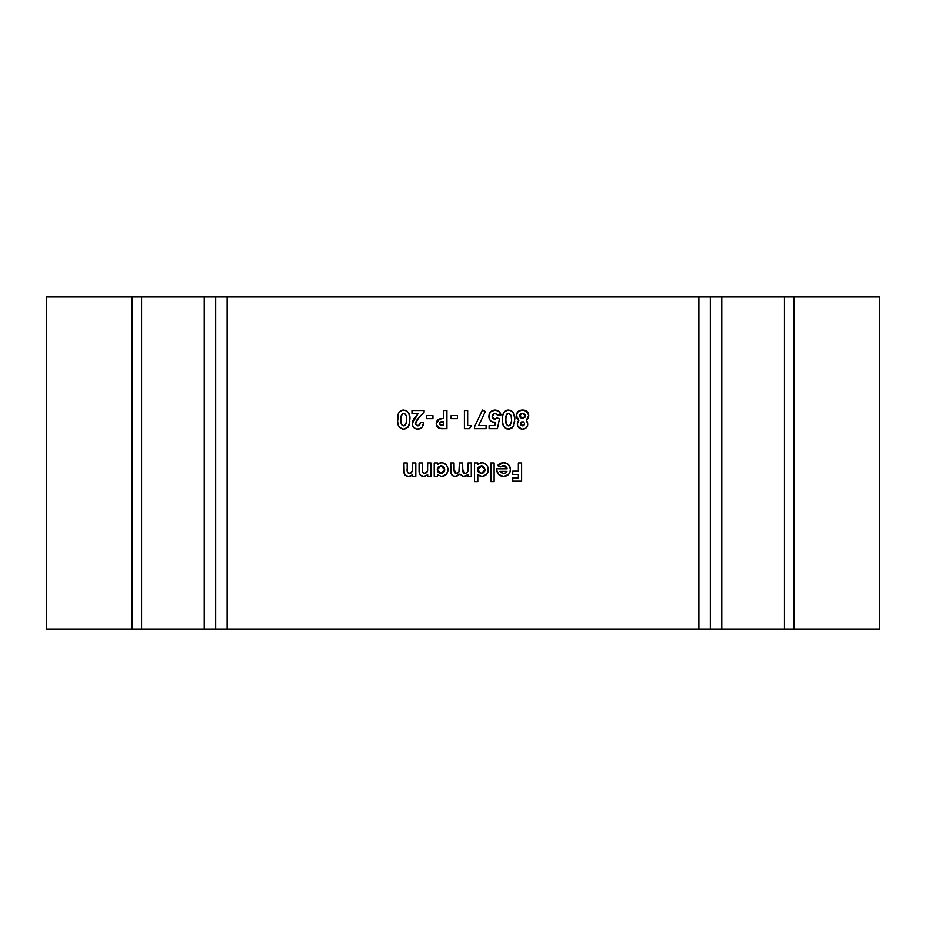 <?xml version="1.0" encoding="UTF-8"?>
<svg xmlns="http://www.w3.org/2000/svg" width="926" height="926" viewBox="0 0 926 926"><rect width="100%" height="100%" fill="white"/><g stroke="black" fill="none" stroke-linecap="round" stroke-linejoin="round"><path stroke-width="1.39" d="M46.3 629.032L46.3 296.968L46.3 629.032L132.071 629.032L132.071 296.968L46.3 296.968L141.574 296.968L141.574 629.032L204.229 629.032L204.229 296.968L141.574 296.968L215.677 296.968L215.677 629.032L215.677 296.968L204.229 296.968L204.229 629.032L215.677 629.032L141.574 629.032L141.574 296.968L132.071 296.968L132.071 629.032L141.574 629.032L46.3 629.032M222.738 629.032L698.875 629.032L698.875 296.968L227.125 296.968L227.125 629.032L703.262 629.032M415.797 421.874L415.612 424.397L417.36 425.844L419.744 424.803L420.358 422.626L423.61 422.626L422.024 427.21L420.057 428.68L416.584 429.062L413.783 427.58L412.301 424.768L412.66 421.145L418.077 413.528L411.966 413.528L411.966 410.507L424.085 410.507L424.085 412.151L417.07 419.744L415.461 423.471L418.702 417.881L424.085 412.151L424.085 410.507L411.966 410.507L411.966 413.528L418.077 413.528L412.197 423.691C412.51 427.048 414.327 428.865 417.649 429.143C421.457 428.726 423.437 426.55 423.61 422.626L420.358 422.626L418.402 425.821M426.643 415.635L432.94 415.635L432.94 418.656L426.643 418.656L426.643 415.635L426.643 418.656L432.94 418.656L432.94 415.635L432.94 418.656L426.643 418.656L426.643 415.635L432.94 415.635L426.643 415.635M443.658 410.507L446.922 410.507L443.658 410.507L446.922 410.507L446.922 428.68L439.526 428.31L436.32 424.768L436.424 421.886L438.438 419.351L443.658 418.425L443.658 410.507L443.658 418.425L439.954 418.702L436.204 423.518C436.759 427.407 439.121 429.12 443.276 428.68L446.922 428.68L446.922 410.507L446.922 428.68L439.537 428.321M522.519 429.143L518.791 427.708L517.68 426.006L517.403 422.974L518.861 420.288L517.021 418.263L516.361 415.589L518.155 411.422L522.495 410.033L526.929 411.364L528.723 415.589L528.075 418.239L526.269 420.288L527.693 423.02L527.299 426.33L525.748 428.194L522.519 429.143C525.76 428.97 527.507 427.268 527.785 424.05L526.269 420.288L528.723 415.589C528.364 411.862 526.292 410.01 522.495 410.033C518.78 410.091 516.743 411.943 516.361 415.589L518.861 420.288L517.298 424.004C517.576 427.21 519.312 428.923 522.519 429.143L524.533 428.819M468 469.447L468.012 463L471.276 463L471.276 476.288L468.012 476.288L468.012 474.691L466.091 476.068L463.174 476.485L459.863 474.147L456.657 476.369L452.999 475.976L450.893 472.839L450.765 463L454.029 463L454.087 470.952L455.314 473.267L457.143 473.394L458.902 471.971L459.389 463L462.653 463L462.769 471.265L463.764 473.117L465.824 473.383L467.549 471.901L468.012 463L468.012 468.845C468.313 471.38 467.329 472.931 465.049 473.487L462.653 469.366L462.653 463L459.389 463L459.389 468.926C459.69 471.461 458.683 472.978 456.379 473.487L454.029 469.667L454.029 463L450.765 463L450.765 470.732C450.487 474.193 452.004 476.126 455.337 476.52L459.863 474.147L463.776 476.52L468.012 474.691L468.012 476.288L471.276 476.288L471.276 463L471.276 476.288L468.012 476.288M482.006 476.52L477.793 474.737L477.793 481.647L474.54 481.647L474.54 463L477.793 463L477.793 464.447L480.779 462.873L483.21 462.896L486.509 464.852L487.863 467.063L488.199 470.917L486.601 474.425L482.006 476.52C486.023 476.022 488.106 473.718 488.28 469.621C488.037 465.546 485.907 463.266 481.914 462.769L477.793 464.447L477.793 463L474.54 463L474.54 481.647L477.793 481.647L477.793 474.737L481.427 476.485M518.352 463L521.604 463L518.352 463L521.604 463L521.604 481.173L512.749 481.173L512.749 477.92L518.352 477.92L518.352 474.425L512.749 474.425L512.749 471.16L518.352 471.16L518.352 463L518.352 471.16L512.749 471.16L512.749 474.425L518.352 474.425L518.352 477.92L512.749 477.92L512.749 481.173L521.604 481.173L521.604 463L521.604 481.173L512.749 481.173L512.749 477.92M496.672 469.436C496.926 473.846 499.253 476.207 503.64 476.52L498.582 474.54L496.695 470.142L496.683 468.822L507.159 468.822L504.797 465.766L502.587 465.651L500.341 466.947L497.609 465.639L500.167 463.428L502.644 462.803L506.163 463.208L508.443 464.655L510.4 468.892L509.971 472.237L508.524 474.506L503.64 476.52C507.876 476.138 510.133 473.823 510.423 469.575C510.076 465.315 507.772 463.046 503.489 462.769L497.609 465.639L500.341 466.947L503.455 465.558L507.159 468.822L496.683 468.822L496.672 469.436L496.683 468.822M490.849 463L494.114 463L494.114 481.647L490.849 481.647L490.849 463L490.849 481.647L494.114 481.647L494.114 463L494.114 481.647L490.849 481.647L490.849 463L494.114 463L490.849 463M441.69 476.52L437.477 474.783L437.477 476.288L434.225 476.288L434.225 463L437.477 463L437.477 464.447L440.463 462.873L442.894 462.896L446.193 464.852L447.547 467.063L447.883 470.917L446.286 474.425L441.69 476.52C445.707 476.022 447.79 473.718 447.964 469.621C447.721 465.546 445.591 463.266 441.598 462.769L437.477 464.447L437.477 463L434.225 463L434.225 476.288L437.477 476.288L437.477 474.783L441.69 476.52M427.696 463L430.96 463L427.696 463L430.96 463L430.96 476.288L427.696 476.288L427.696 474.876L423.68 476.52L420.983 475.744L419.316 473.556L419.073 463L422.337 463L422.522 471.774L424.687 473.487L426.562 472.746L427.546 470.964L427.696 463L427.546 470.964L424.687 473.487C422.638 472.816 421.851 471.241 422.337 468.764L422.337 463L419.073 463L419.073 471.704L420.254 475.142L423.68 476.52L427.696 474.876L427.696 476.288L430.96 476.288L430.96 463L430.96 476.288L427.696 476.288M412.545 463L415.809 463L412.545 463L415.809 463L415.809 476.288L412.545 476.288L412.545 474.876L408.528 476.52L405.843 475.744L404.164 473.556L403.921 463L407.185 463L407.382 471.774L409.547 473.487L411.422 472.746L412.394 470.964L412.545 463L412.394 470.964L409.547 473.487C407.486 472.816 406.711 471.241 407.185 468.764L407.185 463L403.921 463L403.921 471.704L405.102 475.142L408.528 476.52L412.545 474.876L412.545 476.288L415.809 476.288L415.809 463L415.809 476.288L412.545 476.288M514.74 419.409L513.698 425.856L511.256 428.53L506.788 428.888L503.455 425.902L502.448 421.527L502.575 416.376L503.431 413.285L505.446 410.831L508.524 410.033L511.58 410.808L514.231 414.663L514.74 419.409C515.284 414.177 513.212 411.051 508.524 410.033C503.86 411.132 501.811 414.316 502.39 419.582C501.823 424.872 503.894 428.055 508.617 429.143L513.247 426.678L514.74 419.42L513.698 413.262M496.267 418.448L499.519 418.598L497.378 428.68L489.102 428.68L489.102 425.647L494.797 425.647L495.503 422.21L492.157 421.943L490.34 420.578L489.206 418.61L488.963 415.149L490.583 411.92L494.947 410.033L498.871 411.364L500.989 414.929L497.262 414.929L495.537 413.413L493.685 413.528L492.134 416.249L493.593 418.888L495.248 419.038L496.764 417.962L494.623 419.131L492.134 416.249L494.762 413.297L497.262 414.929L500.989 414.929C500.167 411.815 498.153 410.183 494.947 410.033C491.174 410.438 489.148 412.545 488.87 416.364C489.009 419.976 490.849 421.99 494.38 422.383L495.503 422.21L494.797 425.647L489.102 425.647L489.102 428.68L497.378 428.68L499.519 418.598L497.378 428.68L489.102 428.68L489.102 425.647M486.069 425.647L478.626 425.647L486.069 425.647L486.069 428.68L474.425 428.68L474.425 426.99L482.434 410.033L485.328 411.491L478.626 425.647L485.328 411.491L482.434 410.033L474.425 426.99L474.425 428.68L486.069 428.68L486.069 425.647L486.069 428.68L474.425 428.68L474.425 426.99L482.434 410.033L485.328 411.491M471.392 425.647L467.665 425.647L471.392 425.647L469.436 428.68L464.401 428.68L464.401 410.507L467.665 410.507L467.665 425.647L467.665 410.507L464.401 410.507L464.401 428.68L469.436 428.68L471.392 425.647L469.436 428.68L464.401 428.68L464.401 410.507L467.665 410.507M451.112 415.635L457.409 415.635L457.409 418.656L451.112 418.656L451.112 415.635L451.112 418.656L457.409 418.656L457.409 415.635L457.409 418.656L451.112 418.656L451.112 415.635L457.409 415.635L451.112 415.635M409.674 416.225L409.165 424.976L406.387 428.53L403.748 429.143L400.287 428.067L398.585 425.902L397.578 421.527L398.562 413.285L400.576 410.831L402.845 410.079L406.711 410.808L408.783 413.181L409.871 419.409C410.415 414.177 408.343 411.051 403.655 410.033C398.99 411.132 396.941 414.316 397.52 419.582C396.953 424.872 399.037 428.055 403.748 429.143L407.961 427.222M793.929 296.968L793.929 629.032L879.7 629.032L793.929 629.032L793.929 296.968L879.7 296.968L721.771 296.968L721.771 629.032L784.426 629.032L784.426 296.968L793.929 296.968M710.323 629.032L710.323 296.968L784.426 296.968L784.426 629.032L793.929 629.032L721.771 629.032L721.771 296.968L710.323 296.968L710.323 629.032L721.771 629.032L698.875 629.032L698.875 296.968L703.262 296.968M222.738 296.968L710.323 296.968M215.677 296.968L227.125 296.968L227.125 629.032L215.677 629.032M512.749 474.425L512.749 471.16M507.02 468.162L506.8 467.584M506.765 467.526L505.029 465.859M504.797 465.766L500.341 466.947L497.609 465.639M498.13 464.968L498.744 464.366M499.473 463.81L501.151 463.058M504.878 462.873L506.14 463.197M506.198 463.22L507.98 464.239M509.948 466.924L510.307 468.197M510.423 469.575L510.4 470.258M510.33 470.836L510.191 471.508M509.312 473.522L508.548 474.482M502.251 476.404L499.693 475.455M499.311 475.177L496.764 470.802M504.172 462.792L504.855 462.873M504.323 476.485L503.64 476.52M500.376 472.272L503.374 473.718L505.746 472.989L506.927 471.392L506.29 472.457M502.818 473.684L505.746 472.989L506.927 471.392L499.936 471.392L506.927 471.392L505.746 472.989L503.374 473.718L499.936 471.392L500.445 472.376M502.505 473.637L505.746 472.989M477.793 481.647L474.54 481.647L474.54 463L477.793 463M478.73 463.718L480.779 462.873M485.687 464.076L486.52 464.864M488.28 469.609L488.257 468.961M488.199 470.906L487.909 472.144M487.84 472.353L487.551 473.001M485.455 475.455L482.666 476.485M480.837 476.404L478.696 475.489M477.619 468.926L477.874 471.311M477.804 471.149L478.615 472.41L481.323 473.487L477.561 469.679L482.052 465.859L478.372 467.167M484.622 471.496L484.46 467.526L482.052 465.859M482.782 473.221L483.997 472.387M478.325 472.086L479.066 472.804M478.071 467.595L481.312 465.801L485.027 469.667L481.323 473.487L483.673 472.688M477.654 468.73L477.619 470.431M483.418 466.438L481.312 465.801M480.582 473.429L482.064 473.429M484.969 470.408L484.46 467.526M466.102 476.057L464.725 476.45M464.366 476.485L463.174 476.485M451.61 474.783L450.974 473.267M450.765 470.732L450.765 463L454.029 463M454.029 469.679L454.631 472.711M455.858 473.441L457.108 473.394M457.849 473.093L459.111 471.461M459.18 471.241L459.354 470.049M459.377 469.575L459.389 468.938M459.389 468.926L459.389 463L462.653 463M462.653 469.366L462.965 472.052M462.78 471.346L463.648 473.036M464.366 473.394L465.824 473.383M466.669 472.954L467.456 472.052M467.966 470.095L467.665 471.635M471.276 463L468.012 463L471.276 463M456.379 473.487L455.8 473.429M455.372 473.302L454.353 472.202M454.435 476.45L455.337 476.52M437.477 476.288L434.225 476.288L434.225 463L437.477 463M437.477 464.447L439.329 463.208M439.422 463.174L441.031 462.792M442.894 462.896L444.573 463.544M447.455 466.831L446.193 464.852M447.848 468.162L447.964 469.621M447.883 470.917L447.235 473.001M445.14 475.455L442.35 476.485M437.303 468.926L437.558 471.311M444.156 467.549L441.737 465.859L444.144 467.526L444.654 470.408L443.681 472.387L442.466 473.221L444.26 471.577L444.712 469.667L441.007 473.487L437.246 469.679L440.996 465.801L438.056 467.167M438.01 472.086L438.75 472.804M439.537 473.232L443.357 472.688M437.755 467.595L440.996 465.801L444.712 469.667L444.144 467.526M437.338 468.73L437.489 471.149M443.103 466.438L441.737 465.859M440.267 473.429L442.466 473.221M443.681 472.387L444.26 471.577M444.654 470.408L444.712 469.667M425.289 476.265L424.224 476.485M422.731 476.439L421.828 476.184M419.316 473.556L419.131 472.642L419.316 473.556M419.073 471.704L419.073 463L422.337 463M422.337 468.764L422.349 469.968M422.383 470.628L422.58 471.982M423.286 473.047L423.946 473.383L423.286 473.036M424.282 473.464L425.208 473.441M427.187 471.924L427.592 470.639M427.638 470.269L427.673 469.632M410.681 476.057L411.271 475.756M407.59 476.439L405.843 475.744M404.164 473.556L403.979 472.642M403.921 471.704L403.921 463L407.185 463M407.185 468.764L407.209 469.98M408.135 473.036L407.428 471.982M408.135 473.047L408.794 473.383M409.142 473.464L410.056 473.441M410.519 473.325L411.422 472.746M411.399 472.769L412.452 470.639M412.487 470.292L412.521 469.632M517.321 423.483L517.669 422.106M518.097 421.295L518.861 420.288M516.511 414.258L516.951 413.054M516.974 412.984L518.155 411.422L516.361 415.589M523.688 410.091L524.463 410.206M524.81 410.276L528.63 414.478M528.677 416.283L528.098 418.216M526.269 420.288L527.38 422.013M527.403 422.048L527.693 423.02M527.67 425.208L527.311 426.307M527.276 426.354L525.748 428.194M521.5 429.074L517.669 425.972M518.791 427.708L520.505 428.807M527.45 425.972L527.785 424.05M517.298 412.44L516.708 413.633M521.373 418.239L523.56 418.274L522.495 418.425L519.625 415.82L519.845 414.767L520.493 417.719L519.845 416.862M521.465 413.436L519.845 414.767M520.4 414.015L519.625 415.82L522.53 413.297L525.459 415.89L522.495 418.425L520.493 417.719L523.109 418.378M520.586 423.437L520.597 424.293M522.102 425.833L522.993 425.844L520.562 423.842L521.13 425.323L520.562 423.842L522.935 421.724L520.678 423.032M523.977 422.325L522.935 421.724M523.34 421.851L524.475 423.309M523.977 425.3L524.498 424.212M524.463 424.374L522.195 425.856L523.364 425.74M520.644 423.159L520.562 423.842M524.868 417.406L525.146 414.663M523.56 418.274L525.459 415.89L523.722 413.494M524.116 413.667L522.171 413.309M521.732 421.839L521.083 422.325M521.13 425.323L522.195 425.856M523.607 413.459L522.53 413.297M512.367 427.719L509.589 429.074M502.575 416.376L502.887 414.79M502.968 414.478L503.42 413.309M503.443 413.262L503.825 412.556M505.434 410.843L506.777 410.253M506.927 410.218L507.61 410.091M510.4 410.287L513.467 412.822M514.671 421.307L514.59 422.256M514.462 423.194L514.312 423.934M514.034 424.976L513.698 425.856M502.436 421.434L502.575 422.812M504.473 427.442L507.24 429.004M506.013 415.901L505.77 422.071M506.059 415.739L505.804 417.013M507.135 425.37L508.536 425.879C506.14 424.733 505.179 422.626 505.642 419.582L506.545 414.547L508.536 413.297L506.233 415.195M508.061 425.833L508.536 425.879C511.013 424.721 511.997 422.557 511.476 419.374L511.094 415.658L508.536 413.297C510.944 414.35 511.928 416.376 511.476 419.374L511.395 417.476M505.99 423.309L505.746 421.805M506.082 423.668L507.61 425.682M511.372 417.244L511.129 415.809M509.022 425.833L510.307 425.115L511.407 421.365M506.904 414.049L506.256 415.126M505.677 418.297L506.325 424.293M511.094 415.658L509.45 413.482M508.999 413.343L507.923 413.378M492.123 421.932L491.127 421.33M489.183 418.529L488.951 417.545M488.974 415.114L489.275 413.991M489.298 413.945L490.074 412.533M492.563 410.507L494.334 410.068M498.165 410.866L500.688 413.922M500.989 414.929L497.065 414.593M495.155 413.332L494.206 413.355M492.551 414.593L492.192 415.531M492.169 415.647L492.157 416.769M492.273 417.279L492.551 417.904M499.519 418.598L496.764 417.962L499.519 418.598M439.109 428.182L437.94 427.523M437.766 427.372L436.713 425.972M436.644 425.833L436.204 423.518M436.25 422.684L436.69 421.226M438.183 419.524L441.158 418.517M442.165 418.459L440.741 418.564M438.438 419.351L437.199 420.439M439.468 423.518L440.313 425.057L439.48 423.217L443.658 421.689L443.658 425.416L440.313 425.057L439.468 423.518L440.498 421.92L442.501 421.689L439.537 422.95M439.943 424.779L443.658 425.416L443.658 421.689L440.498 421.92L439.549 422.916M440.313 425.057L442.628 425.416M420.207 423.749L420.358 422.626L423.61 422.626M423.495 423.853L423.379 424.444M423.217 425.022L422.65 426.319M422.001 427.233L421.399 427.835M420.068 428.669L418.876 429.039M417.649 429.143L417.649 429.143C414.327 428.865 412.51 427.048 412.197 423.691L412.915 420.485M413.459 419.374L414.732 417.464M411.966 413.528L411.966 410.507L424.085 410.507L424.085 412.151M418.702 417.881L415.554 422.65M415.461 423.471L417.834 425.879L415.554 424.189M413.783 427.58L413.123 426.736M412.197 423.691L412.325 422.395M397.555 417.985L398.006 414.802M398.099 414.478L398.55 413.309M398.574 413.262L398.956 412.556M401.097 410.554L401.907 410.253M402.058 410.218L402.741 410.091M405.53 410.287L408.597 412.822M408.378 426.678L409.813 421.284M409.801 421.307L409.72 422.256M409.593 423.194L409.442 423.934M409.165 424.976L408.829 425.856M397.567 421.434L397.705 422.812M399.604 427.442L402.37 429.004M401.143 415.901L400.9 422.071M401.19 415.739L400.935 417.013M402.497 413.644L401.386 415.126L403.667 413.297C406.074 414.35 407.058 416.376 406.607 419.374L406.526 417.476M401.12 423.309L400.877 421.805L401.988 425.092L403.667 425.879C401.271 424.733 400.31 422.626 400.773 419.582L402.081 414.003M401.213 423.668L401.456 424.293M406.502 417.244L406.259 415.809M403.192 425.833L403.667 425.879C406.155 424.721 407.127 422.557 406.607 419.374L406.225 415.658L404.581 413.482L403.053 413.378M404.627 425.682L403.667 425.879L405.438 425.115L406.537 421.365M400.808 418.297L400.877 421.77M406.225 415.658L404.581 413.482M879.7 296.968L879.7 629.032"/></g></svg>
